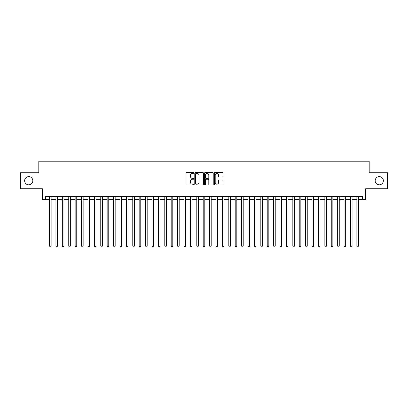 <?xml version="1.0" encoding="UTF-8"?>
<svg xmlns="http://www.w3.org/2000/svg" width="408" height="408" viewBox="0 0 408 408"><rect width="100%" height="100%" fill="white"/><g stroke="black" fill="none" stroke-linecap="round" stroke-linejoin="round"><path stroke-width="0.61" d="M193.754 172.961A0.439 0.439 0 0 0 193.316 172.523L186.64 172.523A0.627 0.627 0 0 0 186.012 173.15L186.012 184.462A0.627 0.627 0 0 0 186.64 185.089L193.316 185.089A0.439 0.439 0 0 0 193.754 184.651A0.439 0.439 0 0 0 193.316 184.212L192.454 184.212A2.009 2.009 0 0 1 190.439 182.197L190.439 181.254A2.009 2.009 0 0 1 192.454 179.245L193.316 179.245A0.439 0.439 0 0 0 193.754 178.806A0.439 0.439 0 0 0 193.316 178.367L192.454 178.367A2.009 2.009 0 0 1 190.439 176.353L190.439 175.409A2.009 2.009 0 0 1 192.454 173.4L193.316 173.4A0.439 0.439 0 0 0 193.754 172.961M375.176 180.724A4.095 4.095 0 0 0 379.277 184.824A4.095 4.095 0 0 0 383.372 180.724A4.095 4.095 0 0 0 379.277 176.628A4.095 4.095 0 0 0 375.176 180.724M24.628 180.724A4.095 4.095 0 0 0 28.723 184.824A4.095 4.095 0 0 0 32.824 180.724A4.095 4.095 0 0 0 28.723 176.628A4.095 4.095 0 0 0 24.628 180.724M222.365 176.95A0.627 0.627 0 0 0 222.998 176.322L222.998 173.15A0.627 0.627 0 0 0 222.365 172.523L214.95 172.523A0.627 0.627 0 0 0 214.322 173.15L214.322 184.462A0.627 0.627 0 0 0 214.95 185.089L222.365 185.089A0.627 0.627 0 0 0 222.998 184.462L222.998 180.627A0.627 0.627 0 0 0 222.365 179.999L219.193 179.999A0.627 0.627 0 0 0 218.566 180.627L218.566 182.529A1.683 1.683 0 0 1 216.883 184.212A1.683 1.683 0 0 1 215.205 182.529L215.205 175.083A1.683 1.683 0 0 1 216.883 173.4A1.683 1.683 0 0 1 218.566 175.083L218.566 176.322A0.627 0.627 0 0 0 219.193 176.95L222.365 176.95M45.533 199.614L45.533 196.411L362.467 196.411L362.467 199.614L365.67 199.614L365.67 188.731L387.6 188.731L387.6 172.722L369.194 172.722L369.194 161.196L38.806 161.196L38.806 172.722L20.4 172.722L20.4 188.731L42.33 188.731L42.33 199.614L49.531 199.614M203.449 173.15A0.627 0.627 0 0 0 202.822 172.523L195.406 172.523A0.627 0.627 0 0 0 194.779 173.15L194.779 184.462A0.627 0.627 0 0 0 195.406 185.089L202.822 185.089A0.627 0.627 0 0 0 203.449 184.462L203.449 173.15M205.178 172.523L212.594 172.523A0.627 0.627 0 0 1 213.221 173.15L213.221 184.462A0.627 0.627 0 0 1 212.594 185.089L209.421 185.089A0.627 0.627 0 0 1 208.794 184.462L208.794 179.872A0.627 0.627 0 0 0 208.162 179.245L206.06 179.245A0.627 0.627 0 0 0 205.428 179.872L205.428 184.651A0.439 0.439 0 0 1 204.989 185.089A0.439 0.439 0 0 1 204.551 184.651L204.551 173.15A0.627 0.627 0 0 1 205.178 172.523M51.133 199.614L55.937 199.614M57.538 199.614L62.337 199.614M63.939 199.614L68.743 199.614M70.344 199.614L75.143 199.614M76.745 199.614L81.549 199.614M83.145 199.614L87.95 199.614M89.551 199.614L94.35 199.614M95.951 199.614L100.756 199.614M102.357 199.614L107.156 199.614M108.758 199.614L113.562 199.614M115.163 199.614L119.962 199.614M121.564 199.614L126.368 199.614M127.969 199.614L132.768 199.614M134.37 199.614L139.174 199.614M140.77 199.614L145.574 199.614M147.176 199.614L151.975 199.614M153.576 199.614L158.381 199.614M159.982 199.614L164.781 199.614M166.382 199.614L171.187 199.614M172.788 199.614L177.587 199.614M179.189 199.614L183.993 199.614M185.594 199.614L190.393 199.614M191.995 199.614L196.799 199.614M198.395 199.614L203.199 199.614M204.801 199.614L209.605 199.614M211.201 199.614L216.005 199.614M217.607 199.614L222.406 199.614M224.007 199.614L228.811 199.614M230.413 199.614L235.212 199.614M236.813 199.614L241.618 199.614M243.219 199.614L248.018 199.614M249.619 199.614L254.424 199.614M256.025 199.614L260.824 199.614M262.426 199.614L267.23 199.614M268.826 199.614L273.63 199.614M275.232 199.614L280.031 199.614M281.632 199.614L286.436 199.614M288.038 199.614L292.837 199.614M294.438 199.614L299.243 199.614M300.844 199.614L305.643 199.614M307.244 199.614L312.049 199.614M313.65 199.614L318.449 199.614M320.05 199.614L324.855 199.614M326.451 199.614L331.255 199.614M332.857 199.614L337.656 199.614M339.257 199.614L344.061 199.614M345.663 199.614L350.462 199.614M352.063 199.614L356.867 199.614M358.469 199.614L362.467 199.614M196.095 173.4A0.439 0.439 0 0 0 195.656 173.839L195.656 183.768A0.439 0.439 0 0 0 196.095 184.212L197.008 184.212A2.009 2.009 0 0 0 199.017 182.197L199.017 175.409A2.009 2.009 0 0 0 197.008 173.4L196.095 173.4M208.794 175.114A1.683 1.683 0 0 0 207.111 173.431A1.683 1.683 0 0 0 205.428 175.114L205.428 177.735A0.627 0.627 0 0 0 206.06 178.367L208.162 178.367A0.627 0.627 0 0 0 208.794 177.735L208.794 175.114M51.133 196.411L51.133 245.968L49.531 245.968L49.531 196.411M51.133 245.968L50.653 246.804L50.011 246.804L49.531 245.968M57.538 196.411L57.538 245.968L55.937 245.968L55.937 196.411M57.538 245.968L57.054 246.804L56.416 246.804L55.937 245.968M63.939 196.411L63.939 245.968L62.337 245.968L62.337 196.411M63.939 245.968L63.459 246.804L62.817 246.804L62.337 245.968M70.344 196.411L70.344 245.968L68.743 245.968L68.743 196.411M70.344 245.968L69.86 246.804L69.222 246.804L68.743 245.968M76.745 196.411L76.745 245.968L75.143 245.968L75.143 196.411M76.745 245.968L76.265 246.804L75.623 246.804L75.143 245.968M83.145 196.411L83.145 245.968L81.549 245.968L81.549 196.411M83.145 245.968L82.666 246.804L82.028 246.804L81.549 245.968M89.551 196.411L89.551 245.968L87.95 245.968L87.95 196.411M89.551 245.968L89.072 246.804L88.429 246.804L87.95 245.968M95.951 196.411L95.951 245.968L94.35 245.968L94.35 196.411M95.951 245.968L95.472 246.804L94.834 246.804L94.35 245.968M102.357 196.411L102.357 245.968L100.756 245.968L100.756 196.411M102.357 245.968L101.878 246.804L101.235 246.804L100.756 245.968M108.758 196.411L108.758 245.968L107.156 245.968L107.156 196.411M108.758 245.968L108.278 246.804L107.636 246.804L107.156 245.968M115.163 196.411L115.163 245.968L113.562 245.968L113.562 196.411M115.163 245.968L114.679 246.804L114.041 246.804L113.562 245.968M121.564 196.411L121.564 245.968L119.962 245.968L119.962 196.411M121.564 245.968L121.084 246.804L120.442 246.804L119.962 245.968M127.969 196.411L127.969 245.968L126.368 245.968L126.368 196.411M127.969 245.968L127.485 246.804L126.847 246.804L126.368 245.968M134.37 196.411L134.37 245.968L132.768 245.968L132.768 196.411M134.37 245.968L133.89 246.804L133.248 246.804L132.768 245.968M140.77 196.411L140.77 245.968L139.174 245.968L139.174 196.411M140.77 245.968L140.291 246.804L139.653 246.804L139.174 245.968M147.176 196.411L147.176 245.968L145.574 245.968L145.574 196.411M147.176 245.968L146.696 246.804L146.054 246.804L145.574 245.968M153.576 196.411L153.576 245.968L151.975 245.968L151.975 196.411M153.576 245.968L153.097 246.804L152.459 246.804L151.975 245.968M159.982 196.411L159.982 245.968L158.381 245.968L158.381 196.411M159.982 245.968L159.502 246.804L158.86 246.804L158.381 245.968M166.382 196.411L166.382 245.968L164.781 245.968L164.781 196.411M166.382 245.968L165.903 246.804L165.266 246.804L164.781 245.968M172.788 196.411L172.788 245.968L171.187 245.968L171.187 196.411M172.788 245.968L172.309 246.804L171.666 246.804L171.187 245.968M179.189 196.411L179.189 245.968L177.587 245.968L177.587 196.411M179.189 245.968L178.709 246.804L178.066 246.804L177.587 245.968M185.594 196.411L185.594 245.968L183.993 245.968L183.993 196.411M185.594 245.968L185.11 246.804L184.472 246.804L183.993 245.968M191.995 196.411L191.995 245.968L190.393 245.968L190.393 196.411M191.995 245.968L191.515 246.804L190.873 246.804L190.393 245.968M198.395 196.411L198.395 245.968L196.799 245.968L196.799 196.411M198.395 245.968L197.916 246.804L197.278 246.804L196.799 245.968M204.801 196.411L204.801 245.968L203.199 245.968L203.199 196.411M204.801 245.968L204.321 246.804L203.679 246.804L203.199 245.968M211.201 196.411L211.201 245.968L209.605 245.968L209.605 196.411M211.201 245.968L210.722 246.804L210.084 246.804L209.605 245.968M217.607 196.411L217.607 245.968L216.005 245.968L216.005 196.411M217.607 245.968L217.127 246.804L216.485 246.804L216.005 245.968M224.007 196.411L224.007 245.968L222.406 245.968L222.406 196.411M224.007 245.968L223.528 246.804L222.89 246.804L222.406 245.968M230.413 196.411L230.413 245.968L228.811 245.968L228.811 196.411M230.413 245.968L229.934 246.804L229.291 246.804L228.811 245.968M236.813 196.411L236.813 245.968L235.212 245.968L235.212 196.411M236.813 245.968L236.334 246.804L235.691 246.804L235.212 245.968M243.219 196.411L243.219 245.968L241.618 245.968L241.618 196.411M243.219 245.968L242.734 246.804L242.097 246.804L241.618 245.968M249.619 196.411L249.619 245.968L248.018 245.968L248.018 196.411M249.619 245.968L249.14 246.804L248.498 246.804L248.018 245.968M256.025 196.411L256.025 245.968L254.424 245.968L254.424 196.411M256.025 245.968L255.541 246.804L254.903 246.804L254.424 245.968M262.426 196.411L262.426 245.968L260.824 245.968L260.824 196.411M262.426 245.968L261.946 246.804L261.304 246.804L260.824 245.968M268.826 196.411L268.826 245.968L267.23 245.968L267.23 196.411M268.826 245.968L268.347 246.804L267.709 246.804L267.23 245.968M275.232 196.411L275.232 245.968L273.63 245.968L273.63 196.411M275.232 245.968L274.752 246.804L274.11 246.804L273.63 245.968M281.632 196.411L281.632 245.968L280.031 245.968L280.031 196.411M281.632 245.968L281.153 246.804L280.515 246.804L280.031 245.968M288.038 196.411L288.038 245.968L286.436 245.968L286.436 196.411M288.038 245.968L287.558 246.804L286.916 246.804L286.436 245.968M294.438 196.411L294.438 245.968L292.837 245.968L292.837 196.411M294.438 245.968L293.959 246.804L293.321 246.804L292.837 245.968M300.844 196.411L300.844 245.968L299.243 245.968L299.243 196.411M300.844 245.968L300.365 246.804L299.722 246.804L299.243 245.968M307.244 196.411L307.244 245.968L305.643 245.968L305.643 196.411M307.244 245.968L306.765 246.804L306.122 246.804L305.643 245.968M313.65 196.411L313.65 245.968L312.049 245.968L312.049 196.411M313.65 245.968L313.166 246.804L312.528 246.804L312.049 245.968M320.05 196.411L320.05 245.968L318.449 245.968L318.449 196.411M320.05 245.968L319.571 246.804L318.929 246.804L318.449 245.968M326.451 196.411L326.451 245.968L324.855 245.968L324.855 196.411M326.451 245.968L325.972 246.804L325.334 246.804L324.855 245.968M332.857 196.411L332.857 245.968L331.255 245.968L331.255 196.411M332.857 245.968L332.377 246.804L331.735 246.804L331.255 245.968M339.257 196.411L339.257 245.968L337.656 245.968L337.656 196.411M339.257 245.968L338.778 246.804L338.14 246.804L337.656 245.968M345.663 196.411L345.663 245.968L344.061 245.968L344.061 196.411M345.663 245.968L345.183 246.804L344.541 246.804L344.061 245.968M352.063 196.411L352.063 245.968L350.462 245.968L350.462 196.411M352.063 245.968L351.584 246.804L350.946 246.804L350.462 245.968M358.469 196.411L358.469 245.968L356.867 245.968L356.867 196.411M358.469 245.968L357.989 246.804L357.347 246.804L356.867 245.968"/></g></svg>
